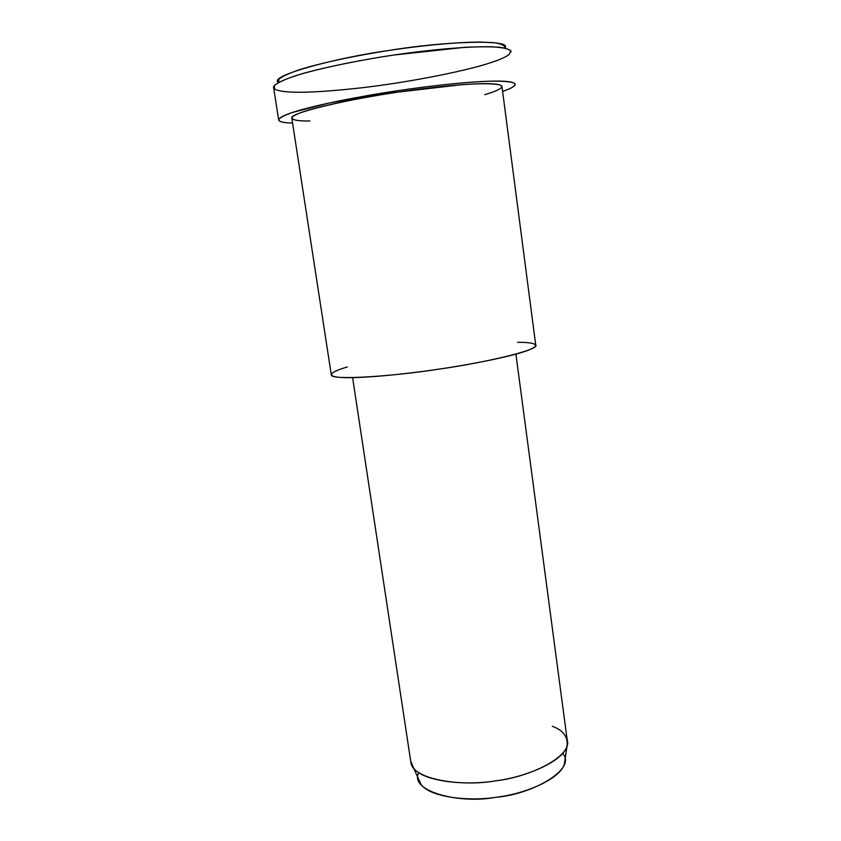 <?xml version="1.0" encoding="UTF-8"?>
<svg xmlns="http://www.w3.org/2000/svg" width="841" height="841" viewBox="0 0 841 841"><rect width="100%" height="100%" fill="white"/><g stroke="black" fill="none" stroke-linecap="round" stroke-linejoin="round"><path stroke-width="1.26" d="M504.81 48.032C505.126 45.813 501.993 44.089 495.391 42.87L480.684 42.05C455.833 42.082 419.375 45.835 389.32 50.397C359.139 55.012 323.259 62.287 299.68 69.624C289.293 73.199 282.387 76.363 278.97 79.128L278.518 82.439C267.354 76.258 335.433 57.819 389.74 50.334C443.459 41.409 513.725 38.76 504.81 48.032M491.239 62.497C469.961 69.898 414.119 81.64 362.418 87.706C312.253 93.298 282.975 93.74 274.597 89.041L274.155 85.698C277.341 82.838 284.531 79.485 295.738 75.669C321.451 67.753 361.199 59.869 393.872 55.012C427.48 50.04 467.554 46.202 491.817 46.781C502.224 47.422 508.574 48.767 510.855 50.796L509.299 54.381C505.704 57.072 499.68 59.774 491.239 62.497M418.219 778.261L421.078 784.579C430.844 797.731 470.361 801.662 497.641 797.058C526.088 793.631 561.578 778.303 564.469 763.407L567.086 745.589C564.09 761.021 526.035 777.179 495.496 780.868C466.208 785.809 423.917 781.846 413.688 768.243L410.65 760.811M552.337 726.277C563.102 730.282 568.011 736.716 567.086 745.589M562.671 753.515C577.147 768.569 533.415 794.261 495.77 797.321C458.44 804.343 408.968 790.971 418.744 772.721M352.6 377.641L410.986 763.018C413.52 779.66 461.846 786.903 495.57 780.858C531.018 776.884 572.763 755.859 567.191 739.954L515.911 354.124M517.593 342.34C534.098 342.171 543.791 344.778 526.056 351.023C508.248 357.278 466.808 365.225 435.102 369.704C403.407 374.371 361.483 378.461 342.508 377.546C323.585 376.621 331.722 371.459 347.28 366.981M502.003 86.781C502.403 83.774 487.212 82.828 461.089 84.762L398.529 92.058C352.316 98.534 290.828 112.41 291.774 117.835L331.343 375.118C332.1 380.521 393.146 376.253 437.856 369.304C484.511 362.828 540.91 349.593 535.717 344.936L502.003 86.781M502.603 91.354C517.867 86.329 521.746 81.293 498.324 81.083C474.902 80.873 430.014 85.75 395.554 91.017C360.884 96.179 316.342 104.82 293.972 111.958C271.601 119.086 276.721 122.744 292.573 123.059C283.428 122.891 278.77 121.735 278.592 119.569C279.822 117.698 284.353 115.343 292.184 112.536L328.799 103.075L398.771 90.544C429.005 86.076 464.61 82.103 489.325 81.199C506.492 80.915 515.144 82.05 515.291 84.615C514.387 86.612 510.161 88.862 502.603 91.354M309.909 120.967C293.278 121.241 283.669 118.676 302.014 112.21C320.421 105.735 363.018 97.314 395.69 92.478C428.332 87.464 471.559 82.923 490.839 83.743C510.056 84.563 501.11 89.945 484.752 94.644M511.065 51.921C510.613 49.882 506.86 48.336 499.806 47.296C490.734 46.644 479.013 46.654 464.653 47.338L393.735 55.033C364.174 59.448 328.81 66.26 302.939 73.503C284.857 78.854 274.765 83.637 273.535 87.001L278.592 119.569M421.078 784.579L413.688 768.243"/></g></svg>
